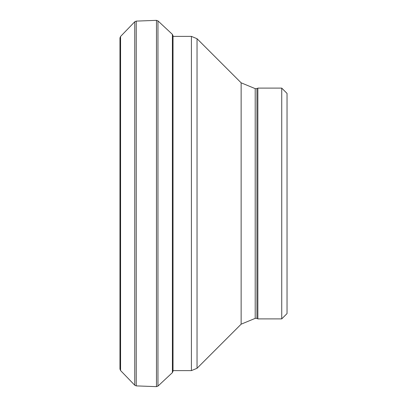 <?xml version="1.0" encoding="UTF-8"?>
<svg xmlns="http://www.w3.org/2000/svg" width="407" height="407" viewBox="0 0 407 407"><rect width="100%" height="100%" fill="white"/><g stroke="black" fill="none" stroke-linecap="round" stroke-linejoin="round"><path stroke-width="0.61" d="M287.037 203.5L287.037 313.583L287.037 93.417L281.73 88.11L257.855 88.11L257.855 318.89L281.73 318.89L281.73 88.11M257.855 318.89L256.939 318.36L256.939 88.64L257.855 88.11M119.963 37.922L119.963 369.078L120.569 370.548L120.569 36.452L119.963 37.922L119.963 369.057M120.569 36.452L134.753 21.774L134.753 385.226L136.233 385.887L156.471 386.65L157.962 386.101L172.395 372.634L173.026 371.209L173.026 35.791L173.031 36.381L191.412 36.381L197.039 38.716L197.039 368.284L241.137 324.186L241.137 82.814L255.204 88.64L255.204 318.36L256.939 318.36M134.753 21.774L136.233 21.113L136.233 385.887M136.233 21.113L156.471 20.35L156.471 386.65M156.471 20.35L157.962 20.899L157.962 386.101M157.962 20.899L172.395 34.366L172.395 372.634M197.039 368.284L191.412 370.619L191.412 36.381M120.569 370.548L134.753 385.226M172.395 34.366L173.026 35.791M281.73 318.89L287.037 313.583M256.939 88.64L255.204 88.64M241.137 324.186L255.204 318.36M241.137 82.814L197.039 38.716M191.412 370.619L173.026 370.619"/></g></svg>
